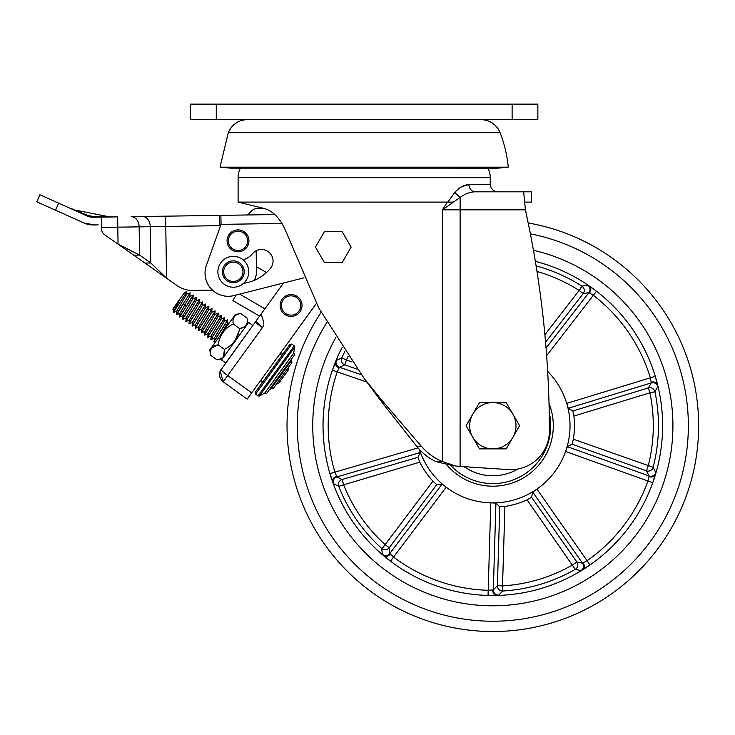 <?xml version="1.0" encoding="UTF-8"?>
<svg xmlns="http://www.w3.org/2000/svg" width="735" height="735" viewBox="0 0 735 735"><rect width="100%" height="100%" fill="white"/><g stroke="black" fill="none" stroke-linecap="round" stroke-linejoin="round"><path stroke-width="1.1" d="M284.482 167.176L246.326 167.176L243.607 168.14L230.377 168.14L220.132 167.167A128.625 128.625 0 0 1 220.252 166.046L228.319 132.695A20.58 20.58 90 0 1 247.493 119.575C238.406 120.016 232.012 124.39 228.319 132.695L500.085 132.695A20.58 20.58 -90 0 0 480.911 119.575C489.997 120.016 496.391 124.39 500.085 132.695L500.085 132.695C504.403 143.812 507.132 155.305 508.262 167.167L246.326 167.176L508.225 167.185A128.625 128.625 0 0 0 508.225 167.176L490.181 167.176M220.252 166.046L220.132 167.167L508.262 167.167M240.446 168.14A20.58 20.58 0 0 0 238.112 177.659L238.112 202.097L263.599 208.336C273.19 210.761 280.779 218.809 286.338 232.48L318.797 308.066L364.165 378.461L380.656 400.584L416.864 446.522L421.55 446.522C427.935 453.587 434.927 458.603 442.516 461.571L442.525 209.824L447.303 202.107L238.112 202.097L447.78 202.107L454.8 192.46C459.439 187.37 464.107 184.751 468.82 184.614L490.245 184.641L490.245 177.668A20.58 20.58 0 0 0 487.921 168.159M497.944 191.826C493.507 191.44 490.943 189.042 490.245 184.641L468.82 184.614L461.69 186.736M447.303 202.107L453.054 202.107M230.744 168.14L497.981 168.159L508.225 167.185M289.498 167.176L316.261 167.176M321.939 167.176L368.869 167.176M374.868 167.176L409.698 167.176M415.321 167.176L487.176 167.176M537.855 119.575L190.549 119.575L190.549 104.14L537.855 104.14L537.855 119.575M364.165 378.461L382.117 400.584L421.55 446.522M416.864 446.522C422.607 453.495 429.029 458.511 436.121 461.571L442.516 461.571L455.553 466.008L460.101 466.422L455.553 466.008M238.112 202.097L241.255 202.869M244.939 203.77L249.56 204.9M253.566 205.883L258.812 207.169M259.363 207.307L263.305 208.271M524.671 202.116L531.387 202.116L524.671 202.116L525.396 209.833L523.669 191.826L531.387 191.826L531.387 202.116M436.121 461.571L453.899 466.008M454.8 192.46L460.119 197.393L460.101 466.422L508.271 469.582A38.587 38.587 0 0 0 549.385 431.087A1029.037 1029.037 61 0 0 525.396 209.833L442.525 209.824L460.119 197.393C465.117 193.774 470.143 191.918 475.214 191.817L523.669 191.826L475.214 191.817C471.521 191.431 469.389 189.033 468.82 184.614C469.444 189.033 471.567 191.44 475.214 191.817L475.214 191.817M472.789 437.297A23.152 23.152 0 0 1 492.836 402.569L479.468 402.569L466.1 425.721L479.468 448.874L492.836 448.874A23.152 23.152 0 0 1 472.789 437.297M512.892 437.297A23.152 23.152 0 0 1 492.836 448.874L506.204 448.874L512.892 437.297L519.572 425.721L512.892 414.145A23.152 23.152 0 0 1 512.892 437.297M512.892 414.145A23.152 23.152 0 0 0 492.836 402.569L506.204 402.569L512.892 414.145M617.703 262.119A205.809 205.809 0 0 0 528.199 222.971A205.809 205.809 0 0 1 656.438 550.588A205.809 205.809 0 0 1 367.978 589.323A205.809 205.809 0 0 1 321.094 312.32A205.809 205.809 0 0 0 367.978 589.323M602.094 282.571A180.084 180.084 0 0 0 533.445 250.277A180.084 180.084 0 0 1 635.986 534.979A180.084 180.084 0 0 1 383.578 568.872A180.084 180.084 0 0 0 635.986 534.979A180.084 180.084 0 0 0 602.094 282.571M335.812 337.558A180.084 180.084 0 0 0 383.578 568.872A180.084 180.084 0 0 1 335.812 337.558M446.944 465.071A60.454 60.454 0 0 0 549.027 403.396M536.1 265.877A165.595 165.595 0 0 1 581.899 286.117A5.145 5.127 -99.9 0 1 583.204 293.587L579.143 290.444A160.46 160.46 0 0 0 536.982 271.454M573.346 439.19L653.139 467.285A5.145 5.127 152.1 0 1 646.433 470.832L572.087 444.197L573.346 439.19A81.631 81.631 0 0 0 573.897 416.065L572.868 411.003L568.284 408.292L566.722 403.396A77.175 77.175 0 0 1 565.582 451.501L567.383 446.687L649.106 475.977L646.433 470.832L648.16 465.999A160.46 160.46 0 0 0 649.887 392.821L654.922 391.764A165.595 165.595 0 0 1 653.139 467.285L655.776 472.559L652.772 482.739L647.921 481.012L649.106 475.977A5.145 5.127 152.9 0 0 655.776 472.559M332.744 369.163L336.4 360.389L341.757 357.917L346.442 360.021L344.77 364.882L339.469 367.224L337.246 371.892A164.649 164.649 0 0 0 334.875 472.146L336.878 476.914L342.069 479.505L343.511 484.438A160.46 160.46 0 0 0 385.122 544.644L389.228 547.74L389.807 553.51L393.565 557.066A164.649 164.649 0 0 0 488.178 590.297L493.332 589.865A5.145 5.127 -135.1 0 0 498.642 595.157L488.04 595.442L490.796 502.869L495.932 503.089L493.332 589.865L497.402 585.731L502.538 585.887L502.841 591.013L498.642 595.157M382.007 548.733A5.145 5.127 174.6 0 1 381.676 548.457L385.122 544.644L382.007 548.733A5.145 5.127 174.6 0 0 389.228 547.74L436.746 484.668L442.047 484.172L446.191 487.204L390.46 561.172L382.356 554.309L381.676 548.457A165.595 165.595 0 0 1 338.725 486.313L333.488 483.602L329.941 473.597A169.794 169.794 0 0 1 332.376 370.21L366.691 382.025M386.702 558.242L389.826 560.695A169.794 169.794 0 0 0 627.809 528.731A169.794 169.794 0 0 0 535.346 261.338M328.747 469.334L330.318 474.874M334.002 365.727L330.989 374.409M593.788 289.195L592.676 288.377M332.771 482.344A169.794 169.794 0 0 0 383.275 555.43L383.936 555.982M342.152 347.471A169.794 169.794 0 0 0 389.826 560.695L394.024 563.791M582.258 286.365L579.143 290.444L581.899 286.117L587.734 285.235L594.009 289.36M419.428 449.526A77.175 77.175 0 0 0 550.809 476.675A77.175 77.175 0 0 0 547.676 371.414M589.121 565.573L580.999 570.535L575.22 569.377A165.595 165.595 0 0 1 502.841 591.013A5.145 5.127 -135.9 0 1 497.402 585.731L499.754 506.801L495.932 503.089M655.602 377.377L657.807 386.628L654.922 391.764A5.145 5.127 -149.4 0 0 648.389 387.905L651.302 382.898L650.365 377.808A164.649 164.649 0 0 0 593.347 295.314L588.919 292.631L583.204 293.587L545.572 342.253M595.855 290.748L596.489 291.235L546.647 355.703M656.603 380.895L655.133 375.824M652.597 483.217L653.213 481.48M586.08 567.622L590.444 564.655M487.525 595.433L489.372 595.479M419.795 462.15L338.725 486.313A5.145 5.127 116.1 0 1 342.069 479.505L417.866 457.354L419.795 462.15A81.631 81.631 0 0 0 432.943 481.177L436.746 484.668M419.391 449.489L420.209 452.567L336.878 476.914A5.145 5.127 116.9 0 0 333.488 483.602M417.866 457.354L420.209 452.567M499.754 506.801L504.908 506.452A81.631 81.631 0 0 0 527.068 499.828L531.561 497.283L532.728 492.092L536.899 489.087L587.081 560.731A164.649 164.649 0 0 0 647.921 481.012L565.582 451.501M572.087 444.197L567.383 446.687M504.908 506.452L502.538 585.887A160.46 160.46 0 0 0 572.657 564.921L576.865 561.972A5.145 5.127 -77.4 0 1 575.22 569.377L527.068 499.828M531.561 497.283L576.865 561.972L582.533 563.194L587.081 560.731L590.021 564.949M573.897 416.065L649.887 392.821L648.389 387.905L572.868 411.003M442.047 484.172L389.807 553.51A5.145 5.127 -6.2 0 1 382.356 554.309M390.184 554.208C387.988 556.533 385.728 556.965 383.385 555.522M492.606 590.177C492.863 593.365 494.361 595.12 497.09 595.46M332.725 482.215C332.202 479.514 333.414 477.548 336.354 476.317M335.564 361.739C334.921 364.404 336.033 366.425 338.918 367.794M336.4 360.389A5.145 5.127 -114.2 0 0 339.469 367.224L361.335 374.749M344.816 351.486A165.595 165.595 0 0 0 341.757 357.917A5.145 5.127 -113.4 0 0 344.77 364.882L357.182 369.154M532.728 492.092L582.533 563.194A5.145 5.127 -78.2 0 1 580.999 570.535M583.314 563.056C584.849 565.858 584.564 568.155 582.469 569.928M649.18 476.767C652.285 477.502 654.416 476.62 655.583 474.13M568.284 408.292L651.302 382.898A5.145 5.127 -150.2 0 1 657.807 386.628M651.412 382.108C654.554 381.529 656.64 382.503 657.687 385.039M587.734 285.235A5.145 5.127 -99.1 0 1 588.919 292.631L546.059 348.068M589.7 292.806C591.353 290.077 591.179 287.78 589.176 285.906M517.973 468.985A50.035 50.035 0 0 1 464.097 466.679M303.996 277.821L233.895 295.589A23.152 23.152 0 0 1 206.397 265.363L221.033 224.377L220.895 215.373L274.771 214.556M246.62 214.978A2.572 2.572 0 0 0 248.43 214.197L251.425 211.12A9.004 9.004 0 0 1 257.746 208.382L263.415 208.299M243.055 259.804A19.294 19.294 0 0 0 252.592 253.63A11.576 11.576 0 0 1 268.9 252.197A11.576 11.576 0 0 1 270.342 268.505A42.446 42.446 0 0 1 243.607 283.287M233.895 295.589L236.137 295.02L232.894 300.578L259.574 316.142L232.894 300.578M282.139 223.449L221.033 224.377L220.426 226.077A2.572 2.572 0 0 1 220.114 225.663L219.756 224.386L220.114 225.663L139.145 226.858L139.558 255.082L118.041 244.149L133.742 255.174L139.558 255.082L150.794 262.965L166.542 278.207L165.632 216.173L219.627 215.383L219.756 224.386M101.467 228.613L101.448 227.409L101.467 228.613A7.718 7.718 0 0 0 104.747 234.814L118.041 244.149L117.793 227.17L139.145 226.858A10.29 7.763 89.2 0 0 131.234 216.678L165.632 216.173M192.423 290.398L212.433 290.104L192.423 290.398A25.725 25.725 0 0 1 177.264 285.722L133.742 255.174M98.031 224.882L93.106 224.956A20.58 20.58 0 0 1 84.387 223.155L94.934 224.928M98.205 224.882L93.106 224.956L84.387 223.155L79.187 220.822M88.255 215.511L92.619 216.402L109.938 216.935L73.518 209.751L88.255 215.511A2.572 0.542 114.2 0 1 87.548 216.118L87.612 216.145M72.967 209.576L71.809 208.556L72.958 209.576A2.572 2.572 0 0 0 72.967 209.576L72.958 209.576A2.572 2.572 0 0 0 72.967 209.576L72.958 209.576A2.572 2.572 114.2 0 0 73.518 209.751L73.087 209.631M109.791 216.935L109.157 216.917M92.417 217.238L110.369 216.99M109.938 216.935A2.572 2.572 0 0 0 110.47 216.981L110.47 216.981A2.572 2.572 -90.8 0 1 110.351 216.981M91.232 217.147L92.996 217.238A2.572 0.496 89.2 0 1 92.619 216.402M86.05 215.447L87.796 216.228M101.292 217.119L117.646 216.88L117.793 227.17L101.448 227.409L101.292 217.119L91.609 217.183M131.234 216.678L142.342 216.513A10.29 7.763 89.2 0 1 150.262 226.692L150.794 262.965L144.97 263.056M254.246 280.375A18.008 18.008 0 0 0 256.469 271.445L256.166 250.782L256.396 266.64L266.493 272.529L256.396 266.64M92.996 217.238A12.862 12.862 0 0 1 87.548 216.118L39.91 194.747L36.75 201.794L78.379 220.463M58.69 203.172L55.529 210.21L80.225 221.29M256.423 320.497L260.953 314.24C263.865 320.671 264.343 325.127 262.395 327.608C259.051 324.778 256.938 322.573 256.074 320.993L220.252 370.853M220.16 371.056L223.201 381.805L247.171 399.142L261.495 379.333L262.073 382.926M283.535 283.012L255.1 322.325L262.395 327.608L227.721 375.548C223.348 372.296 221.171 370.192 221.18 369.236C218.424 374.005 219.103 378.194 223.201 381.805L227.721 375.548L251.701 392.885L316.372 303.454L279.585 354.325L283.177 353.746M255.504 321.774L256.607 320.239M248.752 271.785A15.435 15.435 0 0 0 233.317 256.35A15.435 15.435 0 0 0 217.882 271.785A15.435 15.435 0 0 0 233.317 287.22A15.435 15.435 0 0 0 248.752 271.785M252.84 325.458L248.669 322.444L221.538 359.966L225.709 362.98L246.06 334.838M186.506 294.248L190.108 292.787L176.593 314.764L180.093 313.229M173.469 312.504L176.97 310.969M189.63 296.508L193.231 295.047C194.224 294.781 178.734 317.29 179.726 317.024L183.217 315.499M190.007 292.714C190.99 292.447 175.509 314.957 176.492 314.69L176.593 314.764M192.763 298.777L196.364 297.317C197.347 297.041 181.867 319.56 182.85 319.293L186.341 317.759M193.13 294.974L179.726 317.024M195.896 301.028L199.488 299.577C200.48 299.31 184.99 321.82 185.983 321.553L186.047 321.544M196.254 297.234C197.246 296.968 181.756 319.477 182.749 319.21L182.85 319.293M199.02 303.298L202.621 301.837C203.604 301.57 188.114 324.08 189.106 323.813L192.598 322.279M199.387 299.494C200.37 299.228 184.889 321.746 185.872 321.471L185.983 321.553M202.143 305.558L205.745 304.097C206.728 303.831 191.247 326.34 192.23 326.074L195.73 324.539M202.511 301.763C203.503 301.488 188.013 324.006 189.005 323.74L189.106 323.813M205.267 307.818L208.869 306.357C209.861 306.091 194.371 328.6 195.363 328.334L198.845 326.799M202.235 305.549L205.644 304.024C206.627 303.757 191.137 326.267 192.129 326L192.23 326.074M208.4 310.078L212.002 308.617C212.985 308.351 197.494 330.86 198.487 330.594L201.978 329.06M208.768 306.284C209.751 306.017 194.27 328.527 195.253 328.26L195.363 328.334M211.533 312.338L215.125 310.877C216.108 310.611 200.627 333.12 201.611 332.854L205.102 331.329M211.891 308.544C212.884 308.277 197.393 330.787 198.386 330.52L198.487 330.594M214.648 314.608L218.249 313.138C219.241 312.871 203.751 335.38 204.743 335.114L208.225 333.589M215.024 310.804C216.007 310.537 200.517 333.047 201.509 332.78L201.611 332.854M217.78 316.858L221.382 315.398C222.365 315.131 206.884 337.65 207.867 337.383L211.349 335.849M218.148 313.064C219.131 312.798 203.65 335.307 204.633 335.041L204.743 335.114M220.913 319.119L224.506 317.667C225.489 317.401 210.008 339.91 210.991 339.644L214.491 338.109M221.272 315.324C222.264 315.058 206.774 337.567 207.766 337.301L207.867 337.383M224.028 321.388L227.629 319.927C228.622 319.661 213.132 342.17 214.124 341.904L216.2 340.994M224.405 317.584C225.388 317.318 209.907 339.836 210.89 339.561L214.399 338.118M227.528 319.854C228.511 319.578 213.031 342.097 214.014 341.83L214.124 341.904M173.533 312.2L186.846 291.841L186.617 294.331L176.859 310.887L176.492 314.69M179.983 313.193L189.749 296.591L190.108 292.787M179.983 313.147L179.616 316.95M182.749 319.21L183.116 315.416L192.873 298.851L193.231 295.047M185.872 321.471L186.231 317.676L196.006 301.102L196.364 297.317M189.364 319.982L199.121 303.371L199.488 299.577M189.364 319.936L189.005 323.74M192.487 322.242L202.254 305.631L202.621 301.837M192.496 322.196L192.129 326M195.253 328.26L195.62 324.457L205.377 307.901L205.745 304.097M198.386 330.52L198.744 326.726L208.51 310.152L208.869 306.357M201.859 328.977L211.634 312.412L212.002 308.617M201.868 328.986L201.509 332.78M204.992 331.246L214.758 314.681L215.125 310.877M205.001 331.246L204.633 335.041M208.115 333.515L217.891 316.932L218.249 313.138M208.124 333.515L207.766 337.301M210.89 339.561L211.248 335.766L221.014 319.192L221.382 315.398M224.515 317.722L224.138 321.461L214.372 338.026L214.014 341.83M220.27 335.371L227.271 323.722L227.629 319.927M172.835 309.123L180.011 298.842L173.368 312.43L173.726 308.627L176.519 303.674L184.852 292.162L186.846 291.841M173.625 307.68L172.844 309.123L173.846 308.709M291.758 344.072L255.578 394.107L255.293 392.306L289.967 344.366L291.758 344.072L294.257 345.882L258.077 395.908L259.409 396.018A65.599 65.599 0 0 0 264.894 392.913A1.286 1.286 0 0 0 267.016 392.968L294.266 355.299A1.286 1.286 0 0 0 293.55 353.296L264.894 392.913M255.578 394.107L258.077 395.908M294.257 345.882L294.772 347.113A65.599 65.599 0 0 1 293.55 353.296M292.08 358.322A65.599 65.599 0 0 1 291.115 361.004A1.286 1.286 0 0 1 291.685 362.952L273.484 388.117A1.286 1.286 0 0 1 271.454 388.19A65.599 65.599 0 0 1 269.203 389.954M287.909 368.171A1.286 1.286 0 0 1 288.295 370.027A1.286 1.286 0 0 1 286.613 370.385M277.251 382.907A1.286 1.286 0 0 0 279.135 382.687A1.286 1.286 0 0 0 278.96 380.978M291.115 361.004L271.454 388.19M294.772 347.113L259.409 396.018M235.411 314.442L240.795 313.569C234.667 314.387 232.15 317.86 233.261 323.997C224.634 328.251 219.609 335.197 218.185 344.844C212.057 345.652 209.539 349.125 210.651 355.262L209.778 349.878L235.411 314.442M234.309 316.666L234.787 316.114M211.698 347.94L218.185 344.844L224.441 349.364C225.59 355.437 223.072 358.919 216.899 359.783L210.651 355.262M222.292 358.919L216.899 359.783M223.532 356.493L224.441 349.364C233.151 344.991 238.177 338.036 239.518 328.517L243.349 327.442M234.915 340.764L238.985 331.237M239.408 329.151L239.518 328.517L233.261 323.997M246.142 325.228L246.519 324.604M247.915 323.483L247.052 318.099C248.2 324.172 245.692 327.645 239.518 328.517M247.052 318.099L240.795 313.569M248.944 240.841A10.933 10.933 0 0 0 238.131 229.908A10.933 10.933 0 0 0 227.069 240.841A10.933 10.933 0 0 0 237.883 251.774A10.933 10.933 0 0 0 248.944 240.841M244.25 271.785A10.933 10.933 0 0 0 233.445 260.851A10.933 10.933 0 0 0 222.383 271.785A10.933 10.933 0 0 0 233.188 282.718A10.933 10.933 0 0 0 244.25 271.785M280.154 305.19A10.933 10.933 0 0 0 290.931 316.427A10.933 10.933 0 0 0 302.021 305.494A10.933 10.933 0 0 0 291.244 294.56A10.933 10.933 0 0 0 280.154 305.19A10.933 10.933 0 0 1 291.244 294.56A10.933 10.933 0 0 1 302.021 305.797M315.471 247.125L324.383 262.56L342.207 262.56L351.119 247.125L342.207 231.69L324.383 231.69L315.471 247.125M238.112 177.659L490.245 177.668M216.274 119.575L216.274 104.14M512.12 119.575L512.12 104.14M380.656 400.584L382.117 400.584M326.79 322.5A195.519 195.519 0 0 0 374.216 581.137A195.519 195.519 0 0 0 648.261 544.341A195.519 195.519 0 0 0 530.376 233.84M417.967 447.872L329.941 473.597A169.794 169.794 0 0 1 332.376 370.21M566.722 403.396L655.28 376.32M348.133 356.392A160.46 160.46 0 0 0 346.442 360.021L351.991 361.932M385.122 544.644L432.943 481.177M544.901 334.728L579.143 290.444M549.229 412.647A57.881 57.881 0 0 1 451.024 465.742M264.876 308.81L239.693 294.119M186.378 305.962L183.355 303.775M247.649 241.062A9.647 9.647 0 0 0 238.232 231.194A9.647 9.647 0 0 0 228.364 240.621A9.647 9.647 0 0 0 237.782 250.488A9.647 9.647 0 0 0 247.649 241.062M227.078 240.584A10.933 10.933 0 0 0 237.883 251.774A10.933 10.933 0 0 0 248.935 241.089M242.963 272.005A9.647 9.647 0 0 0 233.537 262.138A9.647 9.647 0 0 0 223.67 271.564A9.647 9.647 0 0 0 233.096 281.431A9.647 9.647 0 0 0 242.963 272.005M222.383 271.527A10.933 10.933 0 0 0 233.188 282.718A10.933 10.933 0 0 0 244.25 272.033M281.441 305.227A9.647 9.647 0 0 0 290.821 315.14A9.647 9.647 0 0 0 300.734 305.76A9.647 9.647 0 0 0 291.354 295.847A9.647 9.647 0 0 0 281.441 305.227M335.619 361.602L335.298 362.401M582.35 570.002L583.075 569.551M657.724 385.177L657.513 384.35M78.865 220.684L79.729 221.07M73.601 218.323L84.387 223.155M98.122 224.882L94.751 224.938M87.079 224.147L88.623 224.533M110.847 216.954L111.977 216.476M109.515 217L110.415 216.99M86.831 215.796L72.985 209.585M75.576 210.752L74.557 210.293M221.18 369.236C218.424 373.812 219.094 377.992 223.174 381.787M279.135 382.687L288.295 370.027M186.047 321.535L189.474 320.01M227.28 323.593L229.504 322.61"/></g></svg>
